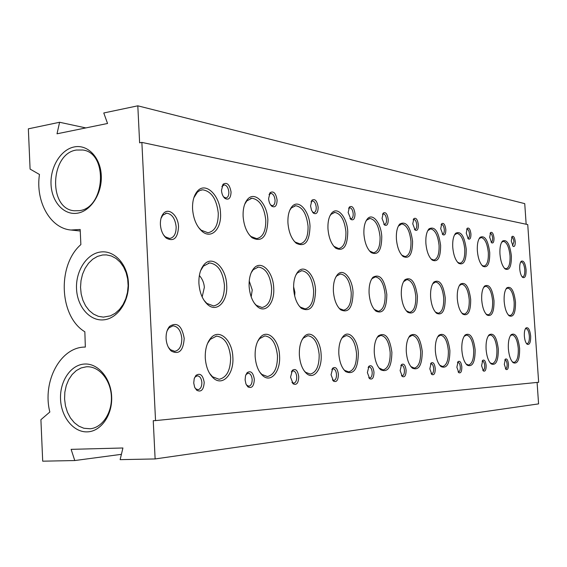<?xml version="1.0" encoding="UTF-8"?>
<svg xmlns="http://www.w3.org/2000/svg" width="567" height="567" viewBox="0 0 567 567"><rect width="100%" height="100%" fill="white"/><g stroke="black" fill="none" stroke-linecap="round" stroke-linejoin="round"><path stroke-width="0.85" d="M192.567 209.003C192.298 201.391 193.857 195.516 197.245 191.384C205.424 181.142 220.067 195.317 220.513 213.107C221.704 228.806 211.427 239.529 202.164 231.435C196.572 226.396 193.368 218.919 192.567 209.003M198.57 227.509L201.179 230.188L207.912 232.739C214.893 231.371 218.345 224.837 218.281 213.157C216.559 198.96 211.349 191.178 202.653 189.81L199.882 190.477L197.366 192.185L193.85 197.763M160.397 224.511C160.241 219.868 161.234 216.24 163.374 213.61C168.626 206.962 178.279 215.531 178.534 226.75C177.811 238.204 173.729 241.989 166.28 238.126C162.821 234.993 160.858 230.457 160.397 224.511M163.558 234.951L165.323 236.836L169.646 238.473C173.984 237.658 176.153 233.767 176.153 226.814C175.132 218.486 171.971 213.943 166.655 213.192L162.764 215.233L160.985 218.408M166.088 338.52C165.933 333.382 167.095 329.342 169.576 326.401C177.01 321.68 181.894 325.685 184.204 338.4C183.325 350.718 179.023 354.942 171.291 351.072C168.222 348.209 166.485 344.027 166.088 338.52M168.371 347.273L170.405 349.683L174.714 351.327C179.399 350.321 181.766 346.047 181.823 338.513C180.916 330.632 177.953 326.401 172.935 325.827L168.895 327.946L167.059 330.901M205.275 358.018C205.006 349.357 206.905 342.652 210.952 337.889C219.259 328.109 232.364 340.115 232.846 357.175C234.157 373.901 222.753 386.765 213.447 378.146C208.67 373.688 205.941 366.984 205.275 358.018M209.492 373.242L212.54 376.779L219.131 379.295C226.765 377.516 230.592 370.187 230.613 357.295C229.153 344.148 224.426 337.096 216.452 336.132L210.222 339.378L207.515 343.496M198.918 283.443C198.648 275.328 200.371 269.049 204.077 264.612C212.334 254.597 226.212 267.645 226.68 285.081C227.927 301.297 217.083 313.041 207.777 304.692C202.603 299.95 199.648 292.87 198.918 283.443M203.964 300.248L206.835 303.388L213.518 305.925C220.825 304.359 224.468 297.434 224.44 285.166C222.852 271.501 217.891 264.087 209.549 262.939L203.397 266.15L200.626 270.643M243.123 216.424C242.839 208.925 244.306 203.234 247.524 199.357C254.803 190.427 267.362 203.638 267.865 220.053C267.227 236.765 261.947 242.655 252.032 237.722C246.886 233.087 243.916 225.985 243.123 216.424M249.225 234.773L251.025 236.517L256.638 238.636C262.847 237.346 265.895 231.166 265.781 220.102C264.194 206.806 259.566 199.52 251.904 198.237L246.836 200.881L244.738 204.177M249.126 286.399C248.849 278.44 250.458 272.387 253.945 268.248C261.267 259.516 273.195 271.749 273.705 287.845C274.867 302.87 265.639 313.948 257.418 306.648C252.627 302.275 249.863 295.527 249.126 286.399M254.427 303.331L256.447 305.4L262.018 307.505C268.503 306.038 271.706 299.518 271.621 287.923C270.147 275.101 265.732 268.141 258.361 267.05L253.222 269.722L251.16 272.791M255.15 356.494C254.867 348.046 256.624 341.618 260.402 337.188C267.737 328.654 279.035 339.98 279.552 355.743C280.764 371.222 271.09 383.271 262.847 375.751C258.389 371.626 255.823 365.205 255.15 356.494M259.721 372.094L261.904 374.447L267.411 376.538C274.166 374.886 277.518 367.997 277.476 355.856C276.108 343.489 271.891 336.848 264.832 335.919L259.636 338.619L257.659 341.398M299.362 355.14C299.078 346.919 300.694 340.753 304.217 336.635C310.737 329.115 320.575 339.824 321.12 354.474C322.254 368.869 313.948 380.195 306.605 373.575C302.459 369.748 300.042 363.603 299.362 355.14M304.075 370.733L305.648 372.328L310.298 374.078C316.308 372.547 319.271 366.048 319.171 354.581C317.889 342.907 314.104 336.628 307.803 335.735L303.423 338.003L301.984 339.916M293.649 289.014C293.366 281.232 294.854 275.413 298.136 271.543C304.656 263.853 315.025 275.364 315.557 290.304C315.039 306.527 310.319 312.537 301.403 308.335C296.966 304.295 294.379 297.852 293.649 289.014M298.993 305.755L300.418 307.137L305.117 308.902C310.907 307.534 313.735 301.361 313.608 290.382C312.24 278.298 308.278 271.742 301.722 270.707L297.377 272.954L295.846 275.087M287.944 223.001C287.66 215.637 289.035 210.137 292.076 206.501C298.575 198.648 309.476 211.009 310.007 226.233C309.568 241.825 304.975 247.503 296.229 243.25C291.495 238.976 288.731 232.229 287.944 223.001M293.975 240.94L295.216 242.102L299.95 243.874C305.507 242.655 308.207 236.793 308.058 226.29C306.591 213.78 302.452 206.927 295.641 205.729L291.36 207.954L289.765 210.272M327.974 228.87C327.676 221.662 328.966 216.346 331.83 212.93C337.663 205.97 347.21 217.579 347.762 231.775C347.472 246.383 343.446 251.847 335.685 248.162C331.319 244.207 328.747 237.779 327.974 228.87M333.821 246.291L338.697 248.559C343.701 247.403 346.111 241.825 345.927 231.825C344.559 220.024 340.831 213.561 334.743 212.434L331.093 214.319L329.895 215.963M333.396 291.353C333.105 283.755 334.495 278.149 337.563 274.534C343.404 267.709 352.497 278.567 353.05 292.508C352.702 307.683 348.57 313.452 340.654 309.809C336.543 306.06 334.119 299.908 333.396 291.353M338.662 307.725L339.661 308.661L343.666 310.156C348.861 308.873 351.384 303.012 351.221 292.586C349.938 281.161 346.359 274.96 340.491 273.974L336.791 275.881L335.657 277.376M338.832 353.928C338.542 345.934 340.03 340.016 343.311 336.181C349.144 329.505 357.791 339.654 358.351 353.333C357.933 369.082 353.702 375.17 345.65 371.591C341.781 368.033 339.513 362.143 338.832 353.928M343.559 369.308L344.679 370.4L348.641 371.888C354.035 370.457 356.657 364.305 356.523 353.432C355.318 342.376 351.887 336.422 346.239 335.572L342.511 337.493L341.462 338.825M374.284 352.844C373.986 345.069 375.361 339.392 378.416 335.806C385.248 331.908 389.735 337.408 391.889 352.305C391.62 367.069 387.892 372.895 380.698 369.783C377.09 366.459 374.957 360.818 374.284 352.844M378.933 367.898L383.129 369.911C387.991 368.564 390.337 362.731 390.16 352.398C389.026 341.901 385.907 336.245 380.811 335.423L377.615 337.067L376.857 337.989M369.103 293.451C368.798 286.044 370.088 280.651 372.966 277.256C379.933 273.422 384.554 279.17 386.829 294.493C386.609 308.739 382.966 314.281 375.9 311.106C372.08 307.619 369.812 301.736 369.103 293.451M374.22 309.384L378.345 311.29C383.044 310.071 385.298 304.5 385.106 294.571C383.894 283.741 380.648 277.851 375.361 276.916L372.186 278.546L371.35 279.602M363.922 234.15C363.624 227.091 364.829 221.959 367.522 218.749C372.781 212.533 381.222 223.469 381.775 236.765C381.612 250.508 378.054 255.767 371.123 252.556C367.083 248.885 364.68 242.747 363.922 234.15M369.549 250.997L373.568 252.776C378.097 251.684 380.259 246.362 380.053 236.815C378.77 225.645 375.389 219.528 369.918 218.458L366.771 220.074L365.878 221.25M396.397 238.913C396.092 232.016 397.212 227.055 399.756 224.036C406.128 220.74 410.409 226.495 412.585 241.287C412.514 254.257 409.36 259.325 403.13 256.504C399.388 253.088 397.141 247.226 396.397 238.913M401.769 255.171L405.114 256.589C409.232 255.547 411.181 250.465 410.955 241.336C409.75 230.734 406.674 224.922 401.719 223.908L398.332 226.134M401.344 295.35C401.039 288.128 402.237 282.926 404.93 279.744C411.181 276.377 415.349 281.891 417.418 296.293C417.305 309.717 414.073 315.039 407.73 312.261C404.172 309.008 402.046 303.366 401.344 295.35M406.284 310.801L409.714 312.311C413.981 311.155 416.001 305.847 415.788 296.364C414.647 286.073 411.685 280.474 406.893 279.574L403.541 281.721M406.305 351.866C405.993 344.311 407.269 338.853 410.118 335.501C416.249 332.071 420.296 337.358 422.259 351.377C422.103 365.261 418.8 370.846 412.344 368.125C408.977 365.02 406.964 359.598 406.305 351.866M410.827 366.537L414.321 368.125C418.729 366.863 420.827 361.307 420.629 351.469C419.552 341.476 416.702 336.082 412.074 335.288L408.779 337.337M435.357 350.973C435.045 343.63 436.221 338.386 438.886 335.239C444.415 332.205 448.086 337.301 449.893 350.526C449.829 363.638 446.881 368.997 441.055 366.601C437.908 363.695 436.009 358.486 435.357 350.973M439.737 365.233L442.664 366.509C446.676 365.311 448.568 360.01 448.341 350.619C447.32 341.079 444.705 335.933 440.488 335.168L437.717 336.819M430.615 297.073C430.303 290.035 431.409 285.024 433.939 282.026C439.581 279.056 443.351 284.358 445.251 297.93C445.223 310.624 442.338 315.741 436.611 313.296C433.301 310.248 431.303 304.84 430.615 297.073M435.35 312.027L438.227 313.232C442.111 312.141 443.94 307.066 443.706 298.001C442.629 288.192 439.907 282.855 435.555 281.99L432.734 283.72M425.874 243.236C425.569 236.496 426.611 231.705 428.999 228.862C434.754 225.957 438.624 231.471 440.616 245.405C440.616 257.68 437.802 262.571 432.174 260.076C428.702 256.886 426.597 251.273 425.874 243.236M430.991 258.921L433.79 260.055C437.554 259.062 439.312 254.193 439.071 245.447C437.937 235.355 435.116 229.826 430.615 228.862L427.766 230.656M452.749 247.184C452.438 240.599 453.409 235.964 455.662 233.278C460.879 230.705 464.401 236 466.237 249.161C466.294 260.813 463.771 265.533 458.668 263.329C455.429 260.338 453.458 254.959 452.749 247.184M457.612 262.301L459.972 263.216C463.423 262.266 465.018 257.602 464.763 249.211C463.686 239.579 461.099 234.306 456.988 233.384L454.571 234.844M457.293 298.639C456.988 291.785 458.016 286.952 460.383 284.131C465.5 281.487 468.937 286.59 470.688 299.426C470.723 311.46 468.136 316.386 462.941 314.224C459.851 311.361 457.966 306.173 457.293 298.639M461.829 313.112L464.245 314.083C467.803 313.041 469.462 308.179 469.214 299.489C468.186 290.12 465.684 285.024 461.708 284.195L459.32 285.598M461.85 350.165C461.538 343.028 462.622 337.975 465.11 335.012C470.128 332.319 473.466 337.237 475.139 349.754C475.146 362.171 472.509 367.317 467.229 365.205C464.281 362.469 462.488 357.458 461.85 350.165M466.06 364.007L468.533 365.028C472.198 363.894 473.906 358.826 473.665 349.839C472.694 340.724 470.277 335.792 466.428 335.054L464.082 336.394M486.096 349.421C485.777 342.475 486.784 337.613 489.115 334.821C493.687 332.418 496.749 337.159 498.301 349.045C498.365 360.832 495.997 365.786 491.185 363.908C488.421 361.335 486.727 356.501 486.096 349.421M490.143 362.845L492.234 363.674C495.593 362.589 497.146 357.742 496.89 349.123C495.962 340.391 493.729 335.664 490.193 334.948L488.201 336.047M481.723 300.078C481.411 293.394 482.361 288.723 484.587 286.066C489.25 283.713 492.39 288.624 494.013 300.801C494.105 312.233 491.78 316.988 487.046 315.061C484.154 312.374 482.382 307.378 481.723 300.078M486.047 314.068L488.102 314.855C491.369 313.863 492.872 309.199 492.61 300.864C491.639 291.899 489.321 287.015 485.671 286.222L483.644 287.363M477.35 250.791C477.045 244.363 477.946 239.884 480.065 237.339C484.813 235.05 488.038 240.139 489.732 252.606C489.845 263.698 487.57 268.262 482.914 266.292C479.902 263.492 478.045 258.325 477.35 250.791M482.914 266.292L481.971 265.377L483.97 266.114C487.145 265.207 488.591 260.721 488.329 252.655C487.308 243.449 484.92 238.409 481.156 237.53L479.101 238.721M499.959 254.108C499.647 247.836 500.498 243.498 502.49 241.088C506.834 239.04 509.79 243.938 511.37 255.781C511.519 266.362 509.464 270.771 505.204 269.013C502.383 266.377 500.633 261.408 499.959 254.108M504.346 268.184L506.048 268.786C508.975 267.915 510.3 263.598 510.024 255.83C509.06 247.014 506.841 242.18 503.383 241.336L501.618 242.315M504.162 301.396C503.85 294.89 504.743 290.375 506.827 287.859C511.094 285.754 513.978 290.488 515.495 302.062C515.623 312.956 513.525 317.541 509.194 315.826C506.487 313.296 504.807 308.483 504.162 301.396M508.294 314.933L510.038 315.571C513.05 314.621 514.418 310.142 514.149 302.126C513.22 293.529 511.08 288.844 507.713 288.079L505.984 289.021M508.372 348.74C508.06 341.986 508.989 337.294 511.172 334.658C515.353 332.503 518.167 337.082 519.62 348.393C519.733 359.606 517.593 364.383 513.192 362.71C510.598 360.279 508.989 355.622 508.372 348.74M512.249 361.753L514.035 362.426C517.125 361.399 518.543 356.742 518.273 348.471C517.388 340.087 515.311 335.551 512.051 334.856L510.35 335.756M524.355 336.089C524.163 332.198 524.681 329.505 525.907 328.024C528.246 326.84 529.833 329.512 530.669 336.04C530.747 342.425 529.571 345.154 527.133 344.226C525.644 342.829 524.716 340.115 524.355 336.089M526.438 343.474L527.14 343.666C528.77 343.127 529.507 340.604 529.358 336.111C528.869 331.489 527.749 328.988 525.999 328.605L525.311 328.895M519.748 268.928C519.563 265.243 520.045 262.705 521.186 261.316C523.575 260.189 525.212 262.989 526.091 269.715C526.19 275.817 525.056 278.39 522.689 277.433C521.116 275.952 520.137 273.117 519.748 268.928M522.023 276.739L522.682 276.909C524.241 276.427 524.943 274.045 524.787 269.764C524.269 264.987 523.1 262.379 521.286 261.933L520.577 262.245M221.484 190.363L223.086 184.211C227.034 181.943 229.692 184.551 231.06 192.036C230.776 198.237 228.728 200.364 224.922 198.407C222.923 196.614 221.775 193.935 221.484 190.363M223.554 196.898L225.843 197.94C227.884 197.55 228.884 195.594 228.862 192.078C228.324 187.691 226.75 185.289 224.156 184.87L221.853 186.635M193.737 382.987L194.212 378.678L195.927 375.418C200.158 372.703 202.915 375.021 204.205 382.364C203.681 389.82 201.179 392.449 196.685 390.252L194.644 387.218L193.737 382.987M194.949 387.892L195.799 388.856L198.003 389.699C200.548 389.118 201.838 386.722 201.873 382.498C201.405 378.317 199.875 376.084 197.295 375.815L195.19 376.913L194.438 377.969M245.1 379.911L245.525 375.744L247.12 372.668C250.805 370.357 253.208 372.59 254.335 379.358C253.952 386.226 251.798 388.735 247.885 386.871L245.965 384.008L245.1 379.911M246.439 385.014L248.793 386.233C251.032 385.702 252.159 383.448 252.166 379.486C251.727 375.56 250.366 373.462 248.084 373.192L245.88 374.688M268.595 198.599L270.105 192.645C273.57 190.696 275.902 193.184 277.1 200.087C276.902 205.864 275.13 207.912 271.784 206.232C269.956 204.588 268.893 202.043 268.595 198.599M270.629 204.97L272.387 205.693C274.201 205.325 275.094 203.468 275.059 200.13C274.556 196.019 273.159 193.772 270.863 193.375L269.034 194.637M310.553 205.941L311.97 200.172C315.039 198.493 317.102 200.86 318.158 207.267C318.023 212.668 316.471 214.645 313.516 213.192L311.51 210.244L310.553 205.941M312.502 212.093L313.863 212.597C315.5 212.249 316.287 210.485 316.237 207.309C315.776 203.44 314.529 201.328 312.481 200.952L311.028 201.859M290.545 377.19L292.409 370.258C295.648 368.274 297.76 370.421 298.752 376.701C298.476 383.065 296.612 385.447 293.174 383.859L290.545 377.19M291.941 382.321L293.763 383.172C295.754 382.668 296.747 380.556 296.732 376.821C296.321 373.114 295.102 371.13 293.075 370.875L291.353 371.931M331.05 374.766L332.765 368.132C335.629 366.41 337.507 368.472 338.393 374.326C338.194 380.251 336.571 382.527 333.524 381.159L331.05 374.766M332.446 379.84L333.871 380.436C335.65 379.968 336.522 377.969 336.493 374.44C336.111 370.931 335.012 369.053 333.19 368.805L331.844 369.564M348.159 212.512L349.478 206.941C352.213 205.481 354.049 207.735 354.999 213.709C354.907 218.784 353.546 220.691 350.909 219.422L348.159 212.512M350.009 218.444L351.065 218.791C352.539 218.465 353.248 216.778 353.191 213.752C352.759 210.102 351.632 208.103 349.796 207.749L348.641 208.408M382.052 218.444L383.285 213.05C385.73 211.775 387.374 213.929 388.232 219.521C388.182 224.305 386.978 226.141 384.617 225.028L382.052 218.444M383.795 224.135L384.617 224.376C385.957 224.064 386.595 222.462 386.531 219.564C386.127 216.105 385.099 214.213 383.448 213.879L382.534 214.354L383.285 213.05M367.373 372.59L368.954 366.232C371.498 364.73 373.178 366.714 373.979 372.193C373.844 377.735 372.42 379.911 369.705 378.721L367.373 372.59M368.748 377.565L369.861 377.976C371.463 377.544 372.236 375.652 372.193 372.299C371.832 368.975 370.832 367.189 369.195 366.948L368.139 367.487M400.132 370.627L401.585 364.531C403.874 363.213 405.377 365.127 406.114 370.272C406.022 375.474 404.76 377.551 402.329 376.516L400.132 370.627M401.464 375.474L402.336 375.765C403.782 375.354 404.477 373.561 404.427 370.371C404.08 367.203 403.172 365.509 401.684 365.276L400.855 365.658M412.755 223.809L413.903 218.6C416.107 217.473 417.596 219.535 418.368 224.794C418.354 229.316 417.277 231.088 415.15 230.11L412.755 223.809M414.399 229.281L415.03 229.444C416.256 229.146 416.83 227.608 416.759 224.837C416.376 221.548 415.441 219.748 413.945 219.436L413.223 219.776M440.701 228.699L441.771 223.653C443.763 222.661 445.116 224.638 445.825 229.592C445.832 233.88 444.868 235.588 442.947 234.724L440.701 228.699M442.246 233.944L442.728 234.058C443.848 233.767 444.365 232.293 444.294 229.635C443.94 226.509 443.082 224.794 441.714 224.497L441.147 224.73M429.829 368.855L431.168 362.993C433.223 361.831 434.591 363.674 435.265 368.529C435.215 373.426 434.095 375.418 431.898 374.511L429.829 368.855M431.104 373.561L431.785 373.752C433.103 373.369 433.727 371.661 433.663 368.621C433.337 365.602 432.501 363.979 431.154 363.752L430.502 364.028M456.867 367.232L458.108 361.597C459.972 360.569 461.212 362.348 461.829 366.934C461.814 371.569 460.808 373.483 458.823 372.675L456.867 367.232M458.093 371.796L458.618 371.924C459.816 371.562 460.383 369.925 460.312 367.026C460 364.142 459.235 362.589 457.994 362.37L457.491 362.561M466.244 233.165L467.243 228.288C469.051 227.402 470.284 229.302 470.936 233.987C470.964 238.062 470.1 239.713 468.349 238.948L466.244 233.165M467.69 238.204L468.058 238.275C469.086 237.998 469.561 236.581 469.483 234.029C469.143 231.038 468.356 229.408 467.109 229.118L466.662 229.288M489.682 237.261L490.611 232.541C492.262 231.747 493.389 233.576 493.999 238.02C494.041 241.903 493.262 243.498 491.66 242.811L489.682 237.261M491.043 242.102L491.313 242.144C492.255 241.875 492.688 240.514 492.61 238.055C492.291 235.206 491.561 233.639 490.412 233.37L490.072 233.476M481.596 365.75L482.737 360.328C484.431 359.407 485.572 361.129 486.146 365.481C486.153 369.868 485.253 371.711 483.445 370.995L481.596 365.75M482.765 370.166L483.162 370.251C484.261 369.904 484.771 368.344 484.7 365.566C484.402 362.802 483.694 361.314 482.56 361.101L482.17 361.236M504.297 364.39L505.353 359.166C506.898 358.344 507.94 360.002 508.479 364.142C508.507 368.316 507.692 370.081 506.048 369.45L504.297 364.39M505.403 368.663L505.707 368.713C506.714 368.387 507.174 366.884 507.096 364.227C506.82 361.576 506.154 360.144 505.112 359.939L504.821 360.024M511.264 241.039L512.136 236.46C513.645 235.752 514.68 237.509 515.247 241.733C515.304 245.44 514.595 246.992 513.135 246.376L511.264 241.039M512.54 245.688L513.915 241.776C513.617 239.04 512.937 237.538 511.888 237.275L511.625 237.353M294.684 295.974L294.897 292.281L293.593 286.704M202.157 296.952L204.361 287.341C204.007 282.848 202.341 278.893 199.364 275.484M251.181 296.86L252.237 289.957L249.225 280.998M77.318 213.206C63.837 215.417 51.703 201.838 51.03 184.374C50.165 166.939 60.889 149.447 74.298 146.924C87.687 144.131 100.529 157.47 101.28 175.515C102.23 193.524 90.805 211.264 77.318 213.206M76.361 150.042C50.016 153.671 48.117 209.053 74.298 210.775L79.132 210.683C105.143 208.302 108.524 152.977 82.832 150.007L76.361 150.042M103.69 319.845C89.77 321.276 77.232 306.683 76.531 288.823C75.624 270.983 86.68 253.782 100.522 252.01C114.35 249.969 127.632 264.357 128.418 282.827C129.411 301.268 117.617 318.682 103.69 319.845M102.577 254.987L97.496 256.397L92.747 259.19L88.551 263.23L85.1 268.326L82.541 274.222L81.003 280.665L80.535 287.349L81.173 293.968L82.881 300.226L85.589 305.833L89.175 310.518L93.484 314.075L98.304 316.315L103.428 317.123L110.487 315.84L115.229 313.275L119.488 309.454L123.053 304.55L125.761 298.774L127.483 292.409L128.135 285.74L127.681 279.077L126.15 272.741L123.613 267.029L120.19 262.195L116.051 258.46L111.387 255.986L106.419 254.888L102.577 254.987M87.283 431.87C73.575 432.451 61.229 417.128 60.541 399.274C59.655 381.435 70.556 364.971 84.192 364.057C97.808 362.873 110.884 378.033 111.649 396.496C112.62 414.938 100.997 431.565 87.283 431.87M86.262 366.806L81.116 367.948L76.325 370.57L72.129 374.532L68.713 379.628L66.247 385.61L64.844 392.187L64.581 399.033L65.453 405.816L67.43 412.223L70.421 417.922L74.284 422.649L78.841 426.15L83.859 428.255L90.21 428.765C102.421 427.681 112.351 412.563 111.366 396.149C110.544 379.72 99.069 366.176 86.879 366.771L86.262 366.806M39.47 174.473C35.296 201.427 50.222 228.416 71.01 230.018L80.174 229.465L80.868 244.59C57.033 265.335 59.244 316.514 84.852 331.787L85.334 347.082C60.57 346.671 42.036 381.471 49.839 412.018L40.909 419.693L42.702 461.184L74.773 460.546L71.116 449.347L122.919 447.987L120.14 459.646L155.124 458.944L153.246 420.693L155.542 420.601L141.87 142.402L139.624 142.827L137.809 105.816L103.775 112.975L107.546 123.486L57.019 133.798L59.606 122.266L28.35 128.837L30.086 169.079L39.47 174.473M85.815 127.915L59.606 122.266M526.162 224.248L524.737 203.631L137.809 105.816M155.542 420.601L538.65 382.271L527.742 224.582L141.87 142.402M537.091 382.427L538.579 403.888L155.124 458.944M121.402 454.33L74.773 460.546M196.607 192.978L197.245 191.384M162.764 215.233L163.374 213.61M168.895 327.946L169.576 326.401M210.222 339.378L210.952 337.889M203.397 266.15L204.077 264.612M246.836 200.881L247.524 199.357M253.222 269.722L253.945 268.248M259.636 338.619L260.402 337.188M303.423 338.003L304.217 336.635M297.377 272.954L298.136 271.543M291.36 207.954L292.076 206.501M331.093 214.319L331.83 212.93M336.791 275.881L337.563 274.534M342.511 337.493L343.311 336.181M377.615 337.067L378.416 335.806M372.186 278.546L372.966 277.256M366.771 220.074L367.522 218.749M398.998 225.305L399.756 224.036M404.151 280.984L404.93 279.744M409.31 336.713L410.118 335.501M438.085 336.401L438.886 335.239M433.16 283.216L433.939 282.026M428.248 230.074L428.999 228.862M454.911 234.447L455.662 233.278M459.61 285.272L460.383 284.131M464.316 336.139L465.11 335.012M488.336 335.905L489.115 334.821M483.828 287.164L484.587 286.066M479.321 238.466L480.065 237.339M501.752 242.173L502.49 241.088M506.076 288.915L506.827 287.859M510.406 335.699L511.172 334.658M525.446 328.64L525.907 328.024M520.683 262.032L521.186 261.316M165.677 213.341L166.655 213.192M222.427 185.77L223.086 184.211M195.19 376.913L195.927 375.418M246.34 374.1L247.12 372.668M269.403 194.134L270.105 192.645M311.24 201.597L311.97 200.172M291.601 371.633L292.409 370.258M331.95 369.45L332.765 368.132M348.733 208.295L349.478 206.941M368.146 367.48L368.954 366.232M400.926 365.517L401.585 364.531M413.272 219.649L413.903 218.6M441.239 224.511L441.771 223.653M430.622 363.78L431.168 362.993M457.654 362.235L458.108 361.597M466.79 228.983L467.243 228.288M490.228 233.115L490.611 232.541M482.361 360.853L482.737 360.328M505.034 359.598L505.353 359.166M511.803 236.942L512.136 236.46M456.633 233.427L456.988 233.384M430.19 228.912L430.615 228.862M401.202 223.972L401.719 223.908M369.273 218.543L369.918 218.458M374.964 276.958L375.361 276.916M333.949 212.54L334.743 212.434M339.994 274.024L340.491 273.974M294.634 205.878L295.641 205.729M301.091 270.778L301.722 270.707M250.621 198.436L251.904 198.237M216.055 336.16L216.452 336.132M200.987 190.073L202.653 189.81M208.5 263.06L209.549 262.939M257.56 267.142L258.361 267.05M270.487 193.432L270.863 193.375M223.674 184.948L224.156 184.87M80.245 231.003L71.01 230.018M505.672 369.06L506.048 369.45M482.999 370.52L483.445 370.995M458.292 372.094L458.823 372.675M431.253 373.788L431.898 374.511M442.522 234.313L442.947 234.724M414.633 229.592L415.15 230.11M401.549 375.616L402.329 376.516M368.756 377.579L369.705 378.721M383.979 224.383L384.617 225.028M350.115 218.593L350.909 219.422M332.56 379.94L333.524 381.159M292.218 382.583L293.174 383.859M312.516 212.115L313.516 213.192M270.757 205.084L271.784 206.232M246.957 385.539L247.885 386.871M195.799 388.856L196.685 390.252M223.908 197.21L224.922 198.407M522.278 277.043L522.689 277.433M526.644 343.737L527.133 344.226M512.284 361.774L513.192 362.71M508.308 314.954L509.194 315.826M504.417 268.262L505.204 269.013M486.11 314.118L487.046 315.061M490.257 362.937L491.185 363.908M466.287 364.198L467.229 365.205M461.992 313.246L462.941 314.224M457.704 262.372L458.668 263.329M431.196 259.091L432.174 260.076M435.64 312.275L436.611 313.296M440.105 365.559L441.055 366.601M411.38 367.033L412.344 368.125M406.752 311.205L407.73 312.261M402.131 255.476L403.13 256.504M370.116 251.486L371.123 252.556M374.915 310.007L375.9 311.106M379.734 368.642L380.698 369.783M344.679 370.4L345.65 371.591M339.661 308.661L340.654 309.809M334.672 247.056L335.685 248.162M295.216 242.102L296.229 243.25M300.418 307.137L301.403 308.335M305.648 372.328L306.605 373.575M261.904 374.447L262.847 375.751M256.447 305.4L257.418 306.648M251.025 236.517L252.032 237.722M206.835 303.388L207.777 304.692M212.54 376.779L213.447 378.146M170.405 349.683L171.291 351.072M165.323 236.836L166.28 238.126M201.179 230.188L202.164 231.435"/></g></svg>

